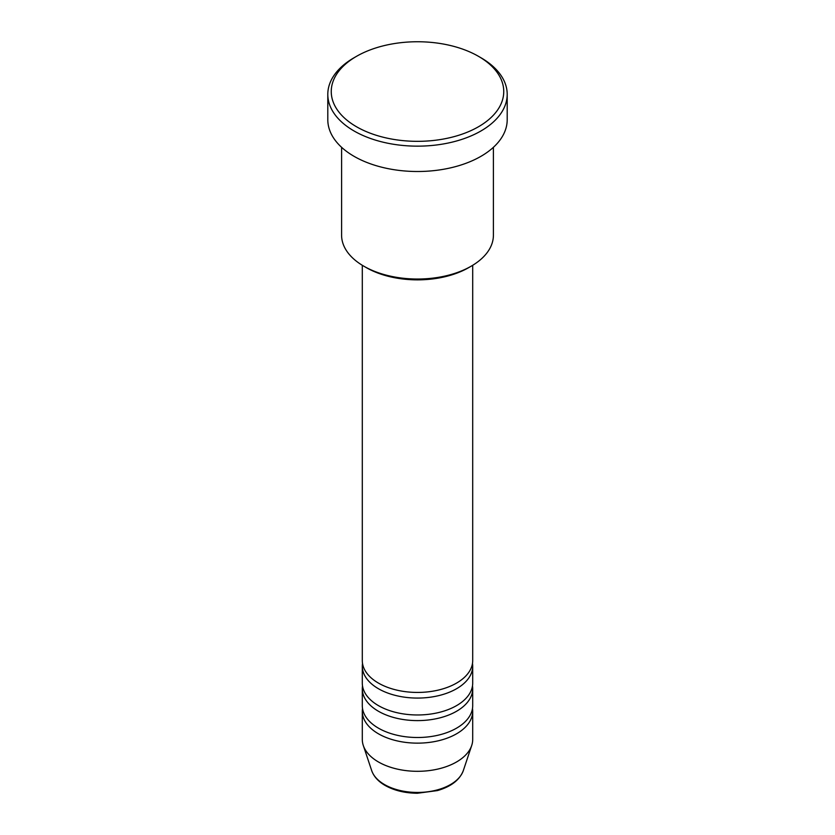 <?xml version="1.0" encoding="UTF-8"?>
<svg xmlns="http://www.w3.org/2000/svg" width="835" height="835" viewBox="0 0 835 835"><rect width="100%" height="100%" fill="white"/><g stroke="black" fill="none" stroke-linecap="round" stroke-linejoin="round"><path stroke-width="1.25" d="M362.296 265.29L362.296 660.568A55.204 31.866 0 0 0 378.464 683.103A55.204 31.866 0 0 0 438.625 690.013A55.204 31.866 0 0 0 472.704 660.568L472.704 265.29M362.515 663.387A55.204 31.866 0 0 0 362.296 666.205A55.204 31.866 0 0 0 378.464 688.739A55.204 31.866 0 0 0 438.625 695.649A55.204 31.866 0 0 0 472.704 666.205A55.204 31.866 0 0 0 472.485 663.387M362.296 666.205L362.296 683.103A55.204 31.866 0 0 0 378.464 705.638A55.204 31.866 0 0 0 438.625 712.547A55.204 31.866 0 0 0 472.704 683.103L472.704 666.205M362.515 685.921A55.204 31.866 0 0 0 362.296 688.739A55.204 31.866 0 0 0 378.464 711.274A55.204 31.866 0 0 0 438.625 718.183A55.204 31.866 0 0 0 472.704 688.739A55.204 31.866 0 0 0 472.485 685.921M362.296 688.739L362.296 705.638A55.204 31.866 0 0 0 378.464 728.172A55.204 31.866 0 0 0 438.625 735.082A55.204 31.866 0 0 0 472.704 705.638L472.704 688.739M362.515 708.456A55.204 31.866 0 0 0 362.296 711.274A55.204 31.866 0 0 0 378.464 733.808A55.204 31.866 0 0 0 438.625 740.718A55.204 31.866 0 0 0 472.704 711.274A55.204 31.866 0 0 0 472.485 708.456M471.17 266.198L468.727 267.607A72.447 41.833 180 0 1 366.273 267.607L363.83 266.198A75.901 43.817 0 0 0 471.17 266.198A75.901 43.817 0 0 0 493.401 235.209L493.401 147.315M356.514 126.753A86.255 49.797 0 0 0 478.486 126.753A86.255 49.797 0 0 0 478.486 56.331L480.929 57.74A89.7 51.791 180 0 1 507.2 94.365A89.7 51.791 180 0 1 451.829 142.211A89.7 51.791 180 0 1 354.071 130.98A89.7 51.791 180 0 1 327.8 94.365A89.7 51.791 180 0 1 354.071 57.74L356.514 56.331A86.255 49.797 0 0 0 356.514 126.753M327.8 94.365L327.8 119.718A89.7 51.791 0 0 0 354.071 156.333A89.7 51.791 0 0 0 451.829 167.564A89.7 51.791 0 0 0 507.2 119.718L507.2 94.365M362.296 711.274L362.296 739.445A55.204 31.866 0 0 0 363.298 745.478A55.204 31.866 0 0 0 378.464 761.979A55.204 31.866 0 0 0 433.678 769.912A55.204 31.866 0 0 0 471.702 745.478A55.204 31.866 0 0 0 472.704 739.445L472.704 711.274M480.929 57.74L478.486 56.331A86.255 49.797 0 0 0 356.514 56.331M341.598 147.315L341.598 235.209A75.901 43.817 0 0 0 363.83 266.198L366.273 267.607M384.517 784.566A46.645 26.929 0 0 0 431.163 791.267A46.645 26.929 0 0 0 463.3 770.632C459.678 779.984 451.046 786.633 437.425 790.588L417.416 793.25C404.996 793.146 394.245 790.557 385.154 785.464C378.286 781.497 373.798 776.55 371.7 770.632A46.645 26.929 0 0 0 384.517 784.566M463.3 770.632L471.702 745.478M371.7 770.632L363.298 745.478"/></g></svg>
